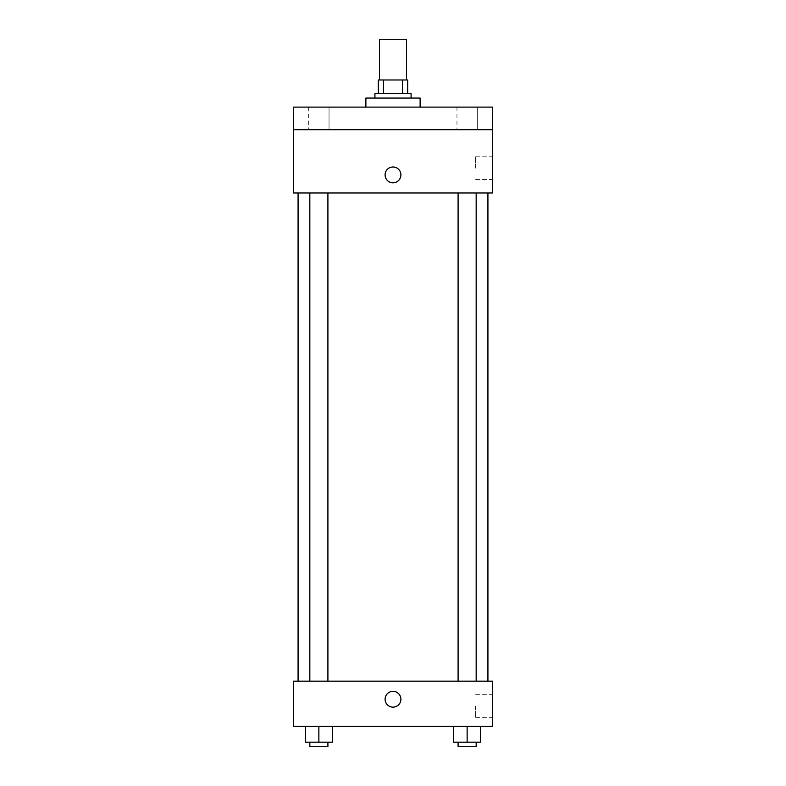 <?xml version="1.0" encoding="UTF-8"?>
<svg xmlns="http://www.w3.org/2000/svg" width="786" height="786" viewBox="0 0 786 786"><rect width="100%" height="100%" fill="white"/><g stroke="black" fill="none" stroke-linecap="round" stroke-linejoin="round"><path stroke-width="0.59" stroke-dasharray="3.93 2.95" d="M379.442 39.3L406.559 39.3M393 79.985L379.442 79.985L393 79.985M402.511 93.544L402.511 79.985L407.688 79.985L407.688 93.544L383.489 93.544L407.688 93.544M402.511 79.985L378.312 79.985M383.489 93.544L378.312 93.544L383.489 93.544L383.489 79.985M411.078 93.544L374.922 93.544M374.922 98.063L411.078 98.063L374.922 98.063M365.883 98.063L420.117 98.063M393 107.102L365.883 107.102L393 107.102M477.299 107.102L456.961 107.102L477.299 107.102L456.961 107.102L477.299 107.102L477.299 129.7L456.961 129.7L477.299 129.7L456.961 129.7L477.299 129.7L477.299 107.102M329.039 107.102L308.702 107.102L329.039 107.102L308.702 107.102L329.039 107.102L329.039 129.7L308.702 129.7L329.039 129.7L308.702 129.7L329.039 129.7L329.039 107.102M492.439 107.102L293.561 107.102L293.561 129.7L492.439 129.7L492.439 107.102M492.439 129.7L492.439 192.983L293.561 192.983L293.561 129.7L492.439 129.7L293.561 129.7M293.561 174.905L293.561 166.996L293.561 174.905M492.439 168.125L492.439 156.787L492.439 168.125M393 192.983L298.081 192.983L393 192.983M467.13 192.983L458.091 192.983L467.13 192.983M318.87 192.983L309.831 192.983L318.87 192.983M393 166.996A7.909 7.909 0 0 0 386.152 178.854A7.909 7.909 0 0 0 399.848 178.854A7.909 7.909 0 0 0 393 166.996A7.909 7.909 0 0 0 386.152 178.854A7.909 7.909 0 0 0 399.848 178.854A7.909 7.909 0 0 0 393 166.996M393 182.814A7.909 7.909 0 0 1 386.152 170.945A7.909 7.909 0 0 1 399.848 170.945A7.909 7.909 0 0 1 393 182.814M475.628 168.125L475.628 156.787L475.628 168.125M393 681.157L298.081 681.157L393 681.157M467.13 681.157L458.091 681.157L467.13 681.157M318.87 681.157L309.831 681.157L318.87 681.157M492.439 681.157L293.561 681.157L293.561 726.362L492.439 726.362L492.439 681.157M293.561 699.235L293.561 691.326L293.561 699.235M480.688 742.181L467.13 742.181L480.688 742.181L480.688 726.362L453.571 726.362L480.688 726.362L453.571 726.362L480.688 726.362L453.571 726.362L480.688 726.362L453.571 726.362L480.688 726.362L480.688 742.181L453.571 742.181L453.571 726.362L453.571 742.181L476.169 742.181L467.13 742.181L467.13 726.362L467.13 742.181L453.571 742.181L453.571 726.362M332.429 742.181L318.87 742.181L332.429 742.181L332.429 726.362L305.312 726.362L332.429 726.362L305.312 726.362L332.429 726.362L305.312 726.362L332.429 726.362L305.312 726.362L332.429 726.362L332.429 742.181L305.312 742.181L305.312 726.362L305.312 742.181L327.909 742.181L318.87 742.181L318.87 726.362L318.87 742.181L305.312 742.181L305.312 726.362M492.439 706.015L492.439 717.353L492.439 706.015M393 691.326A7.909 7.909 0 0 0 386.152 703.195A7.909 7.909 0 0 0 399.848 703.195A7.909 7.909 0 0 0 393 691.326A7.909 7.909 0 0 0 386.152 703.195A7.909 7.909 0 0 0 399.848 703.195A7.909 7.909 0 0 0 393 691.326M393 707.145A7.909 7.909 0 0 1 386.152 695.286A7.909 7.909 0 0 1 399.848 695.286A7.909 7.909 0 0 1 393 707.145M475.628 706.015L475.628 717.353L475.628 706.015M458.091 742.181L458.091 746.7L476.169 746.7L458.091 746.7L476.169 746.7L476.169 742.181L458.091 742.181L476.169 742.181M467.13 742.181L467.13 726.362M309.831 742.181L309.831 746.7L327.909 746.7L309.831 746.7L327.909 746.7L327.909 742.181L309.831 742.181L327.909 742.181M318.87 742.181L318.87 726.362M308.702 107.102L308.702 129.7L308.702 107.102M456.961 107.102L456.961 129.7L456.961 107.102M475.628 179.463L492.439 179.463M475.628 156.787L492.439 156.787M327.909 681.157L327.909 192.983M309.831 681.157L309.831 192.983M476.169 681.157L476.169 192.983M458.091 681.157L458.091 192.983M475.628 717.353L492.439 717.353M475.628 694.686L492.439 694.686"/><path stroke-width="1.18" d="M406.559 79.985L406.559 39.3L379.442 39.3L379.442 79.985M383.489 93.544L383.489 79.985L378.312 79.985L378.312 93.544L378.312 79.985M383.489 79.985L407.688 79.985L407.688 93.544M402.511 93.544L402.511 79.985M374.922 98.063L374.922 93.544L411.078 93.544L411.078 98.063M420.117 107.102L420.117 98.063L365.883 98.063L365.883 107.102M293.561 107.102L492.439 107.102L492.439 129.7L293.561 129.7L293.561 107.102M492.439 129.7L492.439 192.983L293.561 192.983L293.561 129.7M393 182.814A7.909 7.909 0 0 1 386.152 170.945A7.909 7.909 0 0 1 399.848 170.945A7.909 7.909 0 0 1 393 182.814M293.561 681.157L492.439 681.157L492.439 726.362L293.561 726.362L293.561 681.157M393 707.145A7.909 7.909 0 0 1 386.152 695.286A7.909 7.909 0 0 1 399.848 695.286A7.909 7.909 0 0 1 393 707.145M453.571 726.362L453.571 742.181L480.688 742.181L480.688 726.362L480.688 742.181M467.13 742.181L467.13 726.362M476.169 742.181L476.169 746.7L458.091 746.7L458.091 742.181M305.312 726.362L305.312 742.181L332.429 742.181L332.429 726.362L332.429 742.181M318.87 742.181L318.87 726.362M327.909 742.181L327.909 746.7L309.831 746.7L309.831 742.181M487.919 681.157L487.919 192.983M298.081 681.157L298.081 192.983M458.091 192.983L458.091 681.157M476.169 192.983L476.169 681.157M327.909 681.157L327.909 192.983M309.831 681.157L309.831 192.983"/></g></svg>
